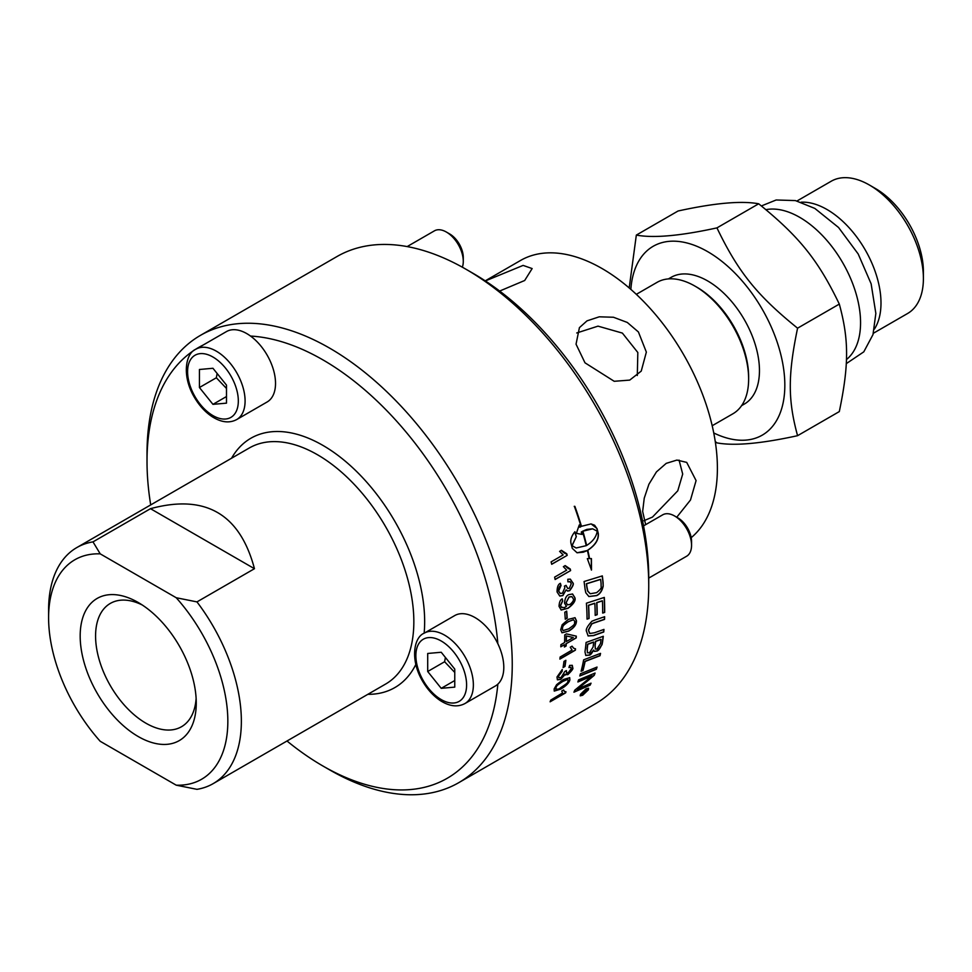 <?xml version="1.0" encoding="UTF-8"?>
<svg xmlns="http://www.w3.org/2000/svg" width="972" height="972" viewBox="0 0 972 972"><rect width="100%" height="100%" fill="white"/><g stroke="black" fill="none" stroke-linecap="round" stroke-linejoin="round"><path stroke-width="1.46" d="M142.204 604.961A71.187 41.103 -120 0 0 111.112 602.98A71.187 41.103 -120 0 0 110.322 685.625A71.187 41.103 -120 0 0 182.286 726.254A71.187 41.103 -120 0 0 196.125 698.333M138.218 602.494L138.218 602.494A82.085 47.385 60 0 1 196.259 703.023A82.085 47.385 60 0 1 138.218 736.533A82.085 47.385 60 0 1 80.178 636.004A82.085 47.385 60 0 1 138.218 602.494M176.211 785.169L100.225 741.296A126.737 73.179 60 0 1 48.6 617.767A126.737 73.179 60 0 1 100.225 553.858L92.996 541.878L150.49 508.684C205.274 493.837 239.926 513.848 254.457 568.705L196.964 601.899L176.211 597.731A126.737 73.179 60 0 1 227.837 721.248A126.737 73.179 60 0 1 176.211 785.169L196.964 789.337A136.311 78.696 -120 0 0 213.135 783.651A136.311 78.696 -120 0 0 196.964 601.899M176.211 597.731L100.225 553.858M150.49 508.684L254.457 568.705M250.533 336.057A40.654 23.474 60 0 1 275.526 383.393A40.654 23.474 60 0 1 267.106 401.995L236.67 419.576A40.654 23.474 -120 0 0 245.09 400.962A40.654 23.474 -120 0 0 216.343 351.171A40.654 23.474 -120 0 0 196.016 349.155L226.452 331.586A40.654 23.474 60 0 1 250.533 336.057A248.698 143.589 60 0 1 497.846 643.719A40.654 23.474 60 0 1 503.8 667.363A40.654 23.474 60 0 1 497.846 684.142A248.698 143.589 60 0 1 322.862 765.972L329.63 769.873A258.26 149.105 -120 0 0 458.76 782.667A258.26 149.105 -120 0 0 512.244 664.435A258.26 149.105 -120 0 0 399.516 404.534A258.26 149.105 -120 0 0 200.499 335.34A258.26 149.105 -120 0 0 147.015 453.572L147.015 461.384A248.698 143.589 60 0 1 203.051 345.096M322.862 765.972A248.698 143.589 60 0 1 287.007 741.004M150.709 504.918A248.698 143.589 60 0 1 147.015 461.384M648.737 585.63L648.737 577.83A248.698 143.589 -120 0 0 472.89 273.229L466.123 269.329A258.26 149.105 60 0 1 648.737 585.63A258.26 149.105 60 0 1 595.253 703.862L458.76 782.667M601.048 639.491A6050.117 3113.207 -164 0 1 595.666 641.435A258.26 149.105 60 0 1 595.143 645.444L595.362 648.992L596.942 649.114L600.477 643.658A258.26 149.105 -120 0 0 601.048 639.491L600.878 639.369A6055.256 3116.633 -164 0 1 595.496 641.313A258.017 148.971 60 0 1 594.986 645.323L595.411 649.053M200.499 335.34L336.992 256.535A258.26 149.105 60 0 1 466.123 269.329M92.996 541.878A136.311 78.696 -120 0 0 76.824 547.564A136.311 78.696 -120 0 0 48.6 609.966L48.6 617.767M593.722 642.152A6256.217 3207.187 -164.6 0 1 587.781 644.302A258.26 149.105 60 0 1 587.246 648.761L587.38 652.649L589.384 652.917L593.066 647.133A258.26 149.105 -120 0 0 593.722 642.152L593.552 642.03A6261.539 3210.723 -164.6 0 1 587.61 644.181A258.017 148.971 60 0 1 587.076 648.64L587.525 652.832M600.623 579.433A6166.66 2163.708 -177.8 0 1 586.553 583.795A258.26 149.105 60 0 1 587.003 587.234L587.817 591.146L590.271 593.746L596.614 592.653C600.21 589.797 601.717 587.793 601.121 586.651L601.073 583.249A258.26 149.105 -120 0 0 600.623 579.433L600.465 579.361A6171.896 2166.309 -177.8 0 1 586.395 583.722A258.017 148.971 60 0 1 586.833 587.161L587.647 591.073L590.101 593.661M586.371 690.375L585.083 691.116A258.26 149.105 60 0 1 584.731 691.797L586.043 691.007A258.26 149.105 -120 0 0 586.371 690.375L584.925 690.946A258.017 148.971 60 0 1 584.573 691.627L584.937 692.258M583.006 694.725L587.744 690.181L587.902 688.929L585.8 689.403L581.122 694.008L581.244 695.345L583.006 694.725M582.678 692.501A258.26 149.105 -120 0 0 582.969 691.942L587.234 689.476A258.26 149.105 60 0 1 586.626 690.667L581.45 694.834A258.26 149.105 -120 0 0 581.815 694.154L584.33 691.785A258.26 149.105 -120 0 0 584.5 691.457L582.678 692.501M586.894 689.683A258.017 148.971 60 0 1 586.468 690.497L583.625 692.939M566.457 636.028A258.26 149.105 60 0 1 566.336 641.532L573.286 637.511L566.287 635.931A258.017 148.971 60 0 1 566.166 641.423L566.336 641.532M573.529 619.723L568.45 621.667C559.933 627.511 563.505 626.685 562.253 628.933L563.092 630.573L568.632 628.872C577.174 623.028 573.626 623.866 574.877 621.618L573.529 619.723L568.28 621.57C565.376 624.498 564.538 621.424 562.083 628.835L563.007 630.524M586.663 545.426C592.871 541.465 596.395 536.714 597.221 531.186L592.665 528.817L582.896 531.198A258.26 149.105 60 0 1 586.663 545.426L586.505 545.401A258.017 148.971 60 0 0 582.738 531.174L582.896 531.198M566.263 602.749L567.527 604.863L570.114 604.402C572.897 601.935 573.954 600.052 573.286 598.752L571.852 596.614L569.142 597.063L566.093 602.676L567.441 604.827M568.158 680.607L567.599 679.234L562.642 681.299C559.422 684.009 559.483 681.566 555.522 687.921L555.692 688.067C556.835 689.78 558.657 689.537 561.16 687.338C569.932 681.664 566.688 682.733 568.328 680.752L567.757 679.379L562.8 681.445C554.064 687.131 557.321 686.086 555.692 688.067L555.656 689.063M568.328 680.752L567.599 679.234M579.786 676.002A258.26 149.105 -120 0 0 580.43 673.754A6179.818 3593.703 24.4 0 0 597.039 667.071A258.26 149.105 60 0 1 596.346 669.271A6179.818 3624.102 -154.8 0 1 579.786 676.002M584.974 651.823A258.26 149.105 -120 0 0 586.092 642.456A6179.818 3136.425 15 0 0 603.296 636.271A258.26 149.105 60 0 1 602.519 642.249L602.033 644.715L597.294 650.997L594.317 651.398L593.625 650.074C591.899 653.306 590.526 654.994 589.506 655.128L585.788 655.456L584.974 651.823M587.052 619.14A258.26 149.105 -120 0 0 586.42 603.199A6179.818 2496.023 5.9 0 0 604.317 597.416A258.26 149.105 60 0 1 604.693 612.409L602.689 613.077A258.26 149.105 -120 0 0 602.433 600.866A6099.592 2522.121 -173.3 0 1 596.869 602.676A258.26 149.105 60 0 1 597.197 614.693L595.192 615.361A258.26 149.105 -120 0 0 594.84 603.333A6208.638 2541.78 -173.8 0 1 588.631 605.349A258.26 149.105 60 0 1 589.056 618.459L587.052 619.14M585.108 589.36A258.26 149.105 -120 0 0 584.075 581.523A6179.818 2117.514 1.6 0 0 602.336 575.898A258.26 149.105 60 0 1 603.102 582.422L603.187 586.128C602.166 590.83 600.016 593.977 596.735 595.593L588.911 596.553L585.8 592.75L585.108 589.36M586.067 688.856L588.546 688.261L588.4 689.804L582.714 695.235L580.235 695.843L580.454 694.385L586.067 688.856M556.98 677.022L562.266 669.501A262.659 127.514 55.2 0 1 562.168 671.3L558.548 676.135L558.851 677.776L561.099 677.472L564.793 671.47L566.409 670.716L566.627 673.013L568.243 672.733L571.184 668.797L570.856 667.327L568.936 667.57A266.644 183.331 -112.1 0 0 569.628 665.419L572.289 665.346L572.739 667.873C573.529 668.493 571.864 670.777 567.77 674.702L565.121 674.386L560.674 679.452L557.43 679.829L556.98 677.022M565.497 675.005L564.951 674.252L560.516 679.307L557.345 679.756M572.022 649.989L570.236 647.243L572.071 646.186L573.711 648.251L575.521 648.834A258.26 149.105 60 0 1 575.388 650.171L559.908 659.101A258.26 149.105 -120 0 0 560.115 657.048L572.095 650.037M560.808 646.805A258.26 149.105 -120 0 0 560.905 644.667L564.586 642.541A258.26 149.105 -120 0 0 564.732 634.898L566.482 633.89L576.311 636.15A258.26 149.105 60 0 1 576.238 637.899L566.239 643.671A258.26 149.105 60 0 1 566.129 646.003L564.392 647A258.26 149.105 -120 0 0 564.501 644.667L560.808 646.805M562.144 624.789L568.341 619.358L575.035 617.706L576.445 620.744C576.627 624.522 574.027 627.985 568.656 631.132L561.998 632.796L560.698 629.832L562.144 624.789M557.065 591.936C557.09 587.1 558.183 584.221 560.37 583.297A262.659 135.594 52.7 0 1 561.038 585.521L558.633 591.049L560.334 593.467L562.472 593.139L564.89 587.647L564.404 586.116L566.105 585.411L567.77 588.522L569.337 588.242L571.257 583.698L570.187 581.803L567.891 581.827A266.644 172.093 -108.7 0 0 567.806 579.263L570.297 579.13L572.8 582.763C574.063 583.662 573.018 586.31 569.653 590.684L567.733 591.073L566.141 589.846L562.861 595.605L559.775 596.043L557.065 591.936M567.186 555.364L551.707 564.295A258.26 149.105 -120 0 0 551.1 561.877L563.165 554.915L559.617 551.379L561.452 550.322L566.798 553.797A258.26 149.105 60 0 1 567.186 555.364L551.683 564.185M574.902 531.745A258.26 149.105 60 0 1 576.323 536.629L572.095 545.693L576.177 547.989L586.262 545.657A258.26 149.105 -120 0 0 582.495 531.429A31.918 23.923 96.9 0 0 581.426 532.097A258.26 149.105 60 0 1 582.07 534.406L576.347 533.361L579.288 524.904A258.26 149.105 60 0 1 579.992 527.213A31.918 24.13 -84.7 0 1 581.062 526.532A258.26 149.105 -120 0 0 574.379 506.339L574.865 506.339A258.26 149.105 60 0 1 581.463 526.302L591.11 523.908L596.99 528.501A258.26 149.105 60 0 1 598.278 533.349A258.26 149.105 60 0 1 598.29 533.373C598.971 539.521 595.472 545.146 587.805 550.274A258.26 149.105 60 0 1 589.603 558.596L591.438 558.596L591.498 570.029L587.319 558.608L589.166 558.608A258.26 149.105 -120 0 0 587.416 550.504L577.089 552.789L572.301 548.378A258.26 149.105 -120 0 0 571.014 543.506C570.187 539.897 571.487 535.985 574.902 531.745M570.6 570.588L555.109 579.519A258.26 149.105 -120 0 0 554.623 577.125L566.688 570.163L563.371 566.676L565.206 565.619L570.285 569.045A258.26 149.105 60 0 1 570.6 570.588L555.085 579.397M569.446 568.899L570.285 569.045M566.372 606.236L564.525 603.138C564.939 598.351 566.397 595.508 568.887 594.621L572.581 594.001L574.817 597.561C576.019 600.417 573.747 604.001 568.013 608.302L561.172 610.015L559.046 606.358C559.216 602.227 560.273 599.724 562.229 598.837L562.679 600.988L560.601 605.52L561.148 607.087L564.307 607.682L566.457 606.273M565.267 619.213A258.26 149.105 -120 0 0 564.781 612.226L566.688 611.121A258.26 149.105 60 0 1 567.174 618.107L565.267 619.213M563.08 667.545A258.26 149.105 -120 0 0 563.967 661.41L565.874 660.304A258.26 149.105 60 0 1 564.987 666.452L563.08 667.545M556.628 684.653L563.286 679.537L569.701 677.678L569.884 679.865C569.082 682.939 565.983 686.038 560.601 689.172L554.271 691.08L554.137 688.954L556.628 684.653M562.472 692.866L561.755 691.031L563.578 689.974L564.501 691.457L566.008 691.785A258.26 149.105 60 0 1 565.595 692.878L550.116 701.808A258.26 149.105 -120 0 0 550.747 700.119L562.545 692.951M595.046 619.978A6221.979 2859.758 10.3 0 0 604.633 616.71A258.26 149.105 60 0 1 604.548 619.395A6202.769 2891.299 -169.1 0 1 593.795 623.088L591.802 623.939L588.51 630.196L589.87 633.465L594.439 632.772A6162.772 3032.676 13.4 0 0 603.964 629.406A258.26 149.105 60 0 1 603.746 631.994A6165.627 3074.011 -165.9 0 1 593.6 635.603L588.121 635.943L586.553 631.46C585.521 629.698 587.295 626.296 591.875 621.254L595.046 619.978M581.11 671.215A258.26 149.105 -120 0 0 583.662 659.818A6179.818 3397.043 19.9 0 0 600.538 653.378A258.26 149.105 60 0 1 600.028 655.723A6174.071 3431.075 -159.3 0 1 585.108 661.47A258.26 149.105 60 0 1 583.006 670.461L581.11 671.215M577.878 681.967A258.26 149.105 -120 0 0 578.583 679.853A6179.818 3675.521 26.6 0 0 595.071 673.049A258.26 149.105 60 0 1 594.257 675.309A1598.211 1453.128 171.2 0 1 586.651 681.7L577.198 689.269L581.499 687.313A6239.693 3857.188 30.8 0 0 591.037 683.182A258.26 149.105 60 0 1 590.162 685.114A6267.213 3892.678 -148.6 0 1 573.93 692.198A258.26 149.105 -120 0 0 574.792 690.156L592.179 675.88L587.914 677.788A6256.557 3746.21 -152.9 0 1 577.878 681.967M594.815 673.159A258.017 148.971 60 0 1 594.099 675.151L594.257 675.309M594.099 675.151A1599.219 1453.918 171.2 0 1 586.493 681.542L580.819 686.487M580.661 686.329L577.198 689.269M590.757 683.304A258.017 148.971 60 0 1 590.004 684.944L590.162 685.114M590.004 684.944A6272.486 3896.784 -148.6 0 1 574.051 691.918M577.976 681.712A6261.879 3750.219 -152.9 0 0 587.756 677.63L592.179 675.88M600.332 653.451A258.017 148.971 60 0 1 599.87 655.59L600.028 655.723M599.87 655.59A6179.32 3434.793 -159.3 0 1 584.937 661.337L585.108 661.47M584.937 661.337A258.017 148.971 60 0 1 582.848 670.316L583.006 670.461M582.848 670.316L581.171 670.984M604.45 616.77A258.017 148.971 60 0 1 604.377 619.286L604.548 619.395M604.377 619.286A6208.043 2894.555 -169.1 0 1 593.625 622.979L593.795 623.088M593.625 622.979L591.632 623.83L588.339 630.087L589.53 633.258M603.782 629.467A258.017 148.971 60 0 1 603.576 631.873L603.746 631.994M603.576 631.873A6170.864 3077.425 -165.9 0 1 593.442 635.481L588.036 635.895M563.481 690.035L564.173 691.177M565.789 691.809A258.017 148.971 60 0 1 565.437 692.72L565.595 692.878M565.437 692.72L550.237 701.492M569.616 677.606L569.713 679.72C568.924 682.794 565.826 685.892 560.431 689.014L554.198 691.007M555.522 687.921L555.753 689.124M565.668 660.425A258.017 148.971 60 0 1 564.817 666.318L564.987 666.452M564.817 666.318L563.116 667.302M566.53 611.218A258.017 148.971 60 0 1 567.004 618.034L567.174 618.107M567.004 618.034L565.254 619.03M562.108 598.934L562.679 600.988M562.521 600.915L560.443 605.459L561.865 607.694M572.496 593.965L574.659 597.488C575.849 600.344 573.577 603.916 567.842 608.229L561.087 609.979M571.767 596.577L568.972 596.99L566.093 602.676M565.048 565.582C567.344 568.158 569.033 569.3 570.127 568.997M570.127 569.033A258.017 148.971 60 0 1 570.43 570.54M576.104 547.965L571.937 545.669L576.323 536.629M576.165 536.605A258.017 148.971 -120 0 0 574.792 531.878M577.004 552.776L583.297 552.193L587.416 550.504M591.341 569.969L591.28 558.548M589.603 558.596L589.445 558.56A258.017 148.971 -120 0 0 587.647 550.237C595.314 545.11 598.813 539.484 598.12 533.349L598.12 533.324A258.017 148.971 -120 0 0 596.832 528.476L594.633 525.245L591.037 523.908M581.463 526.302L581.305 526.289A258.017 148.971 -120 0 0 574.719 506.351L574.233 506.339M579.992 527.213L579.834 527.201A258.017 148.971 -120 0 0 579.203 525.123M576.36 533.349L577.49 533.458M581.912 534.357A258.017 148.971 -120 0 0 581.268 532.073A31.955 23.936 -83.1 0 1 582.337 531.405L582.495 531.429M592.58 528.804L586.869 529.388L582.738 531.174M561.294 550.298C563.76 552.91 565.546 554.064 566.64 553.761M566.64 553.785A258.017 148.971 60 0 1 567.028 555.328M560.249 583.382A262.428 135.46 52.6 0 1 560.88 585.472L561.038 585.521M560.88 585.472C559.532 585.885 558.73 587.732 558.475 590.988L560.237 593.43M565.935 585.351L567.684 588.485M569.75 581.62L567.879 581.718M570.212 579.105L572.63 582.702C573.893 583.613 572.848 586.25 569.483 590.624L567.369 590.964M559.702 596.006L562.691 595.544L566.141 589.846M574.95 617.657L576.275 620.646C576.457 624.425 573.857 627.888 568.486 631.035L561.913 632.748M576.141 636.113A258.017 148.971 60 0 1 576.068 637.79L576.238 637.899M576.068 637.79L566.239 643.671M566.081 643.561A258.017 148.971 60 0 1 565.959 645.894L566.129 646.003M565.959 645.894L564.404 646.793M560.82 646.587L564.501 644.667M573.286 637.511L566.287 635.931M571.986 646.234L573.626 648.19M575.351 648.846A258.017 148.971 60 0 1 575.23 650.049L575.388 650.171M575.23 650.049L559.933 658.882M562.083 669.623A262.428 127.381 55.2 0 1 561.998 671.166L562.168 671.3M561.998 671.166L558.378 676.002L558.754 677.691M566.239 670.583L566.555 672.94M570.831 667.314L569.021 667.339M572.204 665.285L572.581 667.728C573.359 668.359 571.706 670.631 567.612 674.568L564.951 674.252M588.497 688.225L588.242 689.622L582.556 695.065L580.175 695.745M587.805 688.856L585.642 689.233L580.964 693.838L580.867 695.114M584.537 692.635L583.856 692.343M583.479 692.769L581.742 694.275M582.872 692.137L584.5 691.457M602.178 575.946A258.017 148.971 60 0 1 602.944 582.35L603.187 586.128M603.017 586.055C601.996 590.745 599.846 593.904 596.565 595.52L588.825 596.516M604.159 597.464A258.017 148.971 60 0 1 604.523 612.311L604.693 612.409M604.523 612.311L602.689 612.931M596.869 602.676L596.699 602.591A6104.768 2525.025 -173.3 0 0 602.263 600.781L602.433 600.866M596.699 602.591A258.017 148.971 60 0 1 597.027 614.596L597.197 614.693M597.027 614.596L595.192 615.203M588.631 605.349L588.473 605.264A6213.923 2544.72 -173.8 0 0 594.682 603.248L594.84 603.333M588.473 605.264A258.017 148.971 60 0 1 588.898 618.362L589.056 618.459M588.898 618.362L587.052 618.982M603.114 636.332A258.017 148.971 60 0 1 602.348 642.128L601.862 644.582C599.931 648.701 598.351 650.79 597.124 650.863L594.232 651.325M585.703 655.383L589.336 654.994L593.625 650.074M596.796 667.169A258.017 148.971 60 0 1 596.188 669.125L596.346 669.271M596.188 669.125A6185.006 3627.966 -154.8 0 1 579.859 675.759M497.846 684.142A40.654 23.474 60 0 1 495.38 685.977L464.944 703.546A40.654 23.474 -120 0 0 473.364 684.932A40.654 23.474 -120 0 0 444.617 635.153A40.654 23.474 -120 0 0 424.29 633.137L454.726 615.568A40.654 23.474 60 0 1 497.846 643.719M217.133 373.467L216.343 377.768L226.488 388.46M212.953 368.279L226.488 385.106L226.488 403.149L212.953 404.352L199.43 387.524L199.43 369.494L212.953 368.279M216.343 377.768L199.43 387.524M226.488 396.54L212.953 404.352M463.28 261.322L463.28 257.495A19.221 11.093 -120 0 0 449.684 233.948L446.367 232.041A23.911 13.802 60 0 1 463.28 261.322A23.911 13.802 60 0 1 462.344 267.191M407.159 246.584L434.411 230.85A23.911 13.802 60 0 1 446.367 232.041M445.407 657.449L444.617 661.738L454.762 672.442M441.227 652.261L454.762 669.088L454.762 687.119L441.227 688.334L427.704 671.506L427.704 653.463L441.227 652.261M444.617 661.738L427.704 671.506M454.762 680.522L441.227 688.334M691.554 545.304L691.554 541.465A19.221 11.093 -120 0 0 677.958 517.93L674.641 516.01A23.911 13.802 60 0 1 691.554 545.304A23.911 13.802 60 0 1 686.597 556.251L648.737 578.097M643.549 525.876L662.685 514.832A23.911 13.802 60 0 1 674.641 516.01M691.189 537.674A163.089 94.163 -120 0 0 717.397 468.285A163.089 94.163 -120 0 0 646.198 304.163A163.089 94.163 -120 0 0 520.53 260.472L485.222 280.859M645.663 524.661L642.65 511.442L644.242 498.174L648.919 484.214L656.452 471.894L666.233 463.352L676.937 460.072L686.706 462.393L696.086 480.593L690.497 499.997L676.755 517.226M643.865 520.725L652.455 517.092L677.763 490.824L682.696 474.069L679.063 460.096M638.422 331.974L646.356 352.095L641.241 371.097L629.735 380.101L614.207 381.291L584.998 362.823L576.044 344.185L579.421 327.637L587.003 320.857L599.25 316.811L613.466 317.249L627.292 322.449L638.422 331.974M485.356 280.944L523.106 265.405L532.146 268.564L524.686 280.495L499.657 291.053M637.304 375.496L637.826 352.508L622.384 333.092L598.011 326.142L576.748 332.971M712.184 425.736L732.924 413.768A75.865 43.801 -120 0 0 748.634 379.031A75.865 43.801 -120 0 0 694.992 286.12A75.865 43.801 -120 0 0 657.06 282.354L636.32 294.334M748.634 379.031L748.634 376.832A73.179 42.246 -120 0 0 696.9 287.214L694.992 286.12M741.6 405.652L744.309 404.085A73.179 42.246 -120 0 0 759.46 370.587A73.179 42.246 -120 0 0 727.518 296.946A73.179 42.246 -120 0 0 671.13 277.348L668.42 278.903M713.74 432.953A109.046 62.961 -120 0 0 784.829 385.228A109.046 62.961 -120 0 0 710.739 253.485A109.046 62.961 -120 0 0 630.852 289.377M846.418 359.604A86.058 49.681 -120 0 0 860.56 322.74A86.058 49.681 -120 0 0 828.423 242.235A86.058 49.681 -120 0 0 765.948 209.66M874.399 329.095A76.375 44.092 -120 0 0 880.997 303.033A76.375 44.092 -120 0 0 801.122 202.188M873.391 333.25L907.581 313.506A76.375 44.092 -120 0 0 923.4 278.551A76.375 44.092 -120 0 0 869.405 185.02A76.375 44.092 -120 0 0 831.218 181.229L797.016 200.973M923.4 278.551L923.4 271.553A67.797 39.147 -120 0 0 875.456 188.519L869.405 185.02M797.575 435.687L839.31 411.581C849.006 364.877 849.006 339.593 839.31 304.09L797.575 328.184C787.867 374.888 787.867 400.172 797.575 435.687C761.003 443.682 734.127 446.087 716.947 442.88L715.258 441.543M839.31 304.09C818.181 260.132 799.215 236.536 758.682 203.792L716.947 227.885C738.076 271.844 757.042 295.427 797.575 328.184M629.2 287.943L636.332 235.09C653.5 238.286 680.376 235.892 716.947 227.885M758.682 203.792C741.514 200.597 714.639 202.99 678.067 210.997L636.332 235.09M76.824 547.564L249.306 447.983A136.311 78.696 60 0 1 317.455 454.738A136.311 78.696 60 0 1 413.841 621.679A136.311 78.696 60 0 1 385.605 684.069L213.135 783.651M424.144 633.222A143.953 83.118 -120 0 0 424.655 621.679A143.953 83.118 -120 0 0 322.862 445.37A143.953 83.118 -120 0 0 231.555 458.237M367.866 694.324A143.953 83.118 -120 0 0 415.822 664.484M187.596 371.668A35.867 20.704 60 0 1 212.953 357.028A35.867 20.704 60 0 1 238.322 400.962A35.867 20.704 60 0 1 212.953 415.603A35.867 20.704 60 0 1 187.596 371.668M415.87 655.65A35.867 20.704 60 0 1 441.227 641.01A35.867 20.704 60 0 1 466.596 684.932A35.867 20.704 60 0 1 441.227 699.585A35.867 20.704 60 0 1 415.87 655.65M761.392 205.943L776.166 199.989L795.363 200.572L814.828 208.421L838.544 227.484L858.203 253.996L871.131 283.812L875.845 313.434L872.99 334.611L863.792 351.84L846.248 363.662M236.67 419.576C229.441 423.403 221.288 422.443 212.188 416.721C205.214 412.104 199.272 405.628 194.376 397.293C181.655 376.018 185.433 353.213 196.016 349.155M464.944 703.546C457.715 707.373 449.562 706.425 440.462 700.703C433.488 696.073 427.546 689.598 422.638 681.275C409.929 659.988 413.708 637.195 424.29 633.137"/></g></svg>
